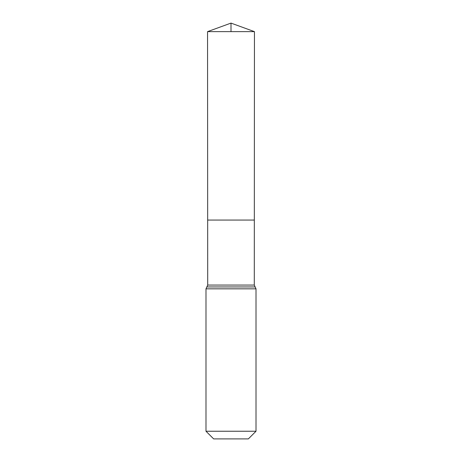 <?xml version="1.0" encoding="UTF-8"?>
<svg xmlns="http://www.w3.org/2000/svg" width="462" height="462" viewBox="0 0 462 462"><rect width="100%" height="100%" fill="white"/><g stroke="black" fill="none" stroke-linecap="round" stroke-linejoin="round"><path stroke-width="0.69" d="M207.709 285.06L207.669 220.056L254.331 220.056L207.669 220.056L207.553 31.635L254.447 31.635L254.291 285.06L207.709 285.06L206.849 286.948L255.151 286.948L254.291 285.06M255.151 286.948L256.012 288.837L205.988 288.837L206.849 286.948M256.012 431.242L205.988 431.242L213.646 438.9L248.354 438.9L256.012 431.242L256.012 288.837M205.988 431.242L205.988 288.837M207.553 31.635L231 23.1L254.447 31.635M231 31.635L231 23.1L207.553 31.635L207.669 220.056"/></g></svg>
